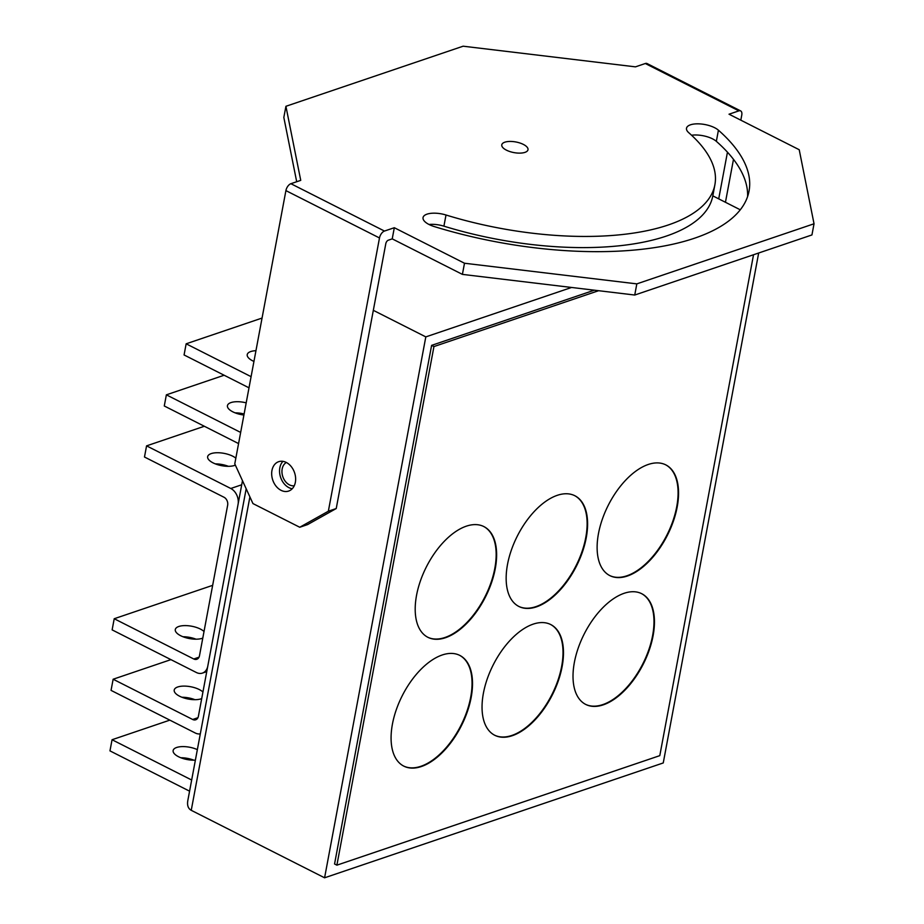 <?xml version="1.0" encoding="UTF-8"?>
<svg xmlns="http://www.w3.org/2000/svg" width="924" height="924" viewBox="0 0 924 924"><rect width="100%" height="100%" fill="white"/><g stroke="black" fill="none" stroke-linecap="round" stroke-linejoin="round"><path stroke-width="1.39" d="M758.673 253.003L663.247 762.947L324.59 877.8L425.814 336.89L571.563 287.468M598.625 290.702L433.945 346.558L336.89 865.164L334.557 863.975L431.612 345.368L594.317 290.194M714.899 184.708A203.476 82.328 10.6 0 0 688.738 132.686A17.371 7.034 10.6 0 1 686.509 128.24A17.371 7.034 10.6 0 1 699.791 123.897A17.371 7.034 10.6 0 1 718.422 130.192A238.219 96.385 10.6 0 1 749.041 191.106A238.219 96.385 10.6 0 1 434.245 226.565A17.371 7.034 10.6 0 1 423.042 217.59A17.371 7.034 10.6 0 1 446.003 215.003A203.476 82.328 10.6 0 0 714.899 184.708L712.808 195.865L740.274 209.794M246.177 488.761L187.791 800.727C187.029 805.405 188.184 808.604 191.245 810.313L324.59 877.8M373.319 310.325L425.814 336.89M286.359 462.485A12.405 9.205 -108.7 0 0 282.813 476.668A12.405 9.205 -108.7 0 0 294.248 485.758M336.89 865.164L659.794 755.647L753.534 254.747M603.291 704.839A62.035 33.148 -63.2 0 1 585.712 704.423A62.035 33.148 -63.2 0 1 584.153 634.107A62.035 33.148 -63.2 0 1 641.741 593.716A62.035 33.148 -63.2 0 1 649.306 649.907A62.035 33.148 -63.2 0 1 603.291 704.839M512.323 735.677A62.035 33.148 -63.2 0 1 494.744 735.273A62.035 33.148 -63.2 0 1 493.185 664.945A62.035 33.148 -63.2 0 1 550.773 624.566A62.035 33.148 -63.2 0 1 558.339 680.757A62.035 33.148 -63.2 0 1 512.323 735.677M421.367 766.527A62.035 33.148 -63.2 0 1 403.788 766.123A62.035 33.148 -63.2 0 1 402.217 695.795A62.035 33.148 -63.2 0 1 459.817 655.416A62.035 33.148 -63.2 0 1 467.382 711.596A62.035 33.148 -63.2 0 1 421.367 766.527M627.396 576.022A62.035 33.148 -63.2 0 1 609.817 575.606A62.035 33.148 -63.2 0 1 608.258 505.289A62.035 33.148 -63.2 0 1 665.846 464.899A62.035 33.148 -63.2 0 1 673.411 521.09A62.035 33.148 -63.2 0 1 627.396 576.022M536.428 606.872A62.035 33.148 -63.2 0 1 518.861 606.456A62.035 33.148 -63.2 0 1 517.29 536.139A62.035 33.148 -63.2 0 1 574.878 495.749A62.035 33.148 -63.2 0 1 582.455 551.94A62.035 33.148 -63.2 0 1 536.428 606.872M445.472 637.722A62.035 33.148 -63.2 0 1 427.893 637.306A62.035 33.148 -63.2 0 1 426.334 566.99A62.035 33.148 -63.2 0 1 483.922 526.599A62.035 33.148 -63.2 0 1 491.487 582.79A62.035 33.148 -63.2 0 1 445.472 637.722M431.612 345.368L433.945 346.558M585.481 704.307A62.035 33.148 116.8 0 0 602.818 704.596A62.035 33.148 116.8 0 0 648.764 649.895A62.035 33.148 116.8 0 0 641.499 593.601M494.513 735.146A62.035 33.148 116.8 0 0 511.861 735.446A62.035 33.148 116.8 0 0 557.796 680.745A62.035 33.148 116.8 0 0 550.542 624.451M403.557 765.996A62.035 33.148 116.8 0 0 420.894 766.296A62.035 33.148 116.8 0 0 466.828 711.596A62.035 33.148 116.8 0 0 459.575 655.301M609.586 575.49A62.035 33.148 116.8 0 0 626.934 575.779A62.035 33.148 116.8 0 0 672.868 521.078A62.035 33.148 116.8 0 0 665.615 464.784M518.618 606.34A62.035 33.148 116.8 0 0 535.966 606.629A62.035 33.148 116.8 0 0 581.901 551.928A62.035 33.148 116.8 0 0 574.647 495.634M427.662 637.19A62.035 33.148 116.8 0 0 444.998 637.479A62.035 33.148 116.8 0 0 490.944 582.778A62.035 33.148 116.8 0 0 483.679 526.484M189.582 791.175L109.968 750.877L112.058 739.731L169.843 720.131M249.006 387.826L184.072 354.955L186.151 343.809L251.097 376.669M112.058 739.731L191.603 779.983M197.355 749.63A15.512 6.272 10.6 0 0 176.68 747.47A15.512 6.272 10.6 0 0 173.135 750.542A15.512 6.272 10.6 0 0 179.937 757.38A15.512 6.272 10.6 0 0 195.391 760.14M180.815 757.749A15.512 6.272 -169.4 0 1 193.855 760.186M186.151 343.809L262.058 318.064M255.96 350.693A15.512 6.272 10.6 0 0 250.774 351.547A15.512 6.272 10.6 0 0 247.228 354.62A15.512 6.272 10.6 0 0 253.95 361.423M200.312 733.864A12.405 9.205 -108.7 0 1 195.264 732.998L111.053 690.378L113.144 679.232L170.917 659.632M238.577 443.589L164.276 405.983L166.366 394.837L240.656 432.432M235.123 412.855A15.512 6.272 -169.4 0 1 244.109 413.998M113.144 679.232L192.677 719.484A6.202 4.608 71.3 0 0 195.715 719.784A6.202 4.608 71.3 0 0 198.394 716.273L242.481 480.699M202.945 691.995A15.512 6.272 10.6 0 0 177.766 686.971A15.512 6.272 10.6 0 0 174.22 690.043A15.512 6.272 10.6 0 0 184.095 698.013A15.512 6.272 10.6 0 0 201.709 698.613M181.901 697.25A15.512 6.272 -169.4 0 1 194.929 699.687M166.366 394.837L224.139 375.236M246.2 402.852A15.512 6.272 10.6 0 0 230.988 402.575A15.512 6.272 10.6 0 0 227.443 405.648A15.512 6.272 10.6 0 0 243.913 415.038M114.218 618.734L193.751 658.985A6.202 4.608 71.3 0 0 196.789 659.286A6.202 4.608 71.3 0 0 199.48 655.774L227.65 505.209A6.202 4.608 71.3 0 0 224.024 497.262L144.479 457.01L146.57 445.865L230.781 488.484A12.405 9.205 -108.7 0 1 238.057 504.365L207.796 666.089A12.405 9.205 -108.7 0 1 202.414 673.099A12.405 9.205 -108.7 0 1 196.35 672.499L112.127 629.879L114.218 618.734L212.659 585.342M215.327 463.883A15.512 6.272 -169.4 0 1 228.367 466.32M204.019 631.496A15.512 6.272 10.6 0 0 178.84 626.472A15.512 6.272 10.6 0 0 175.294 629.544A15.512 6.272 10.6 0 0 185.17 637.514A15.512 6.272 10.6 0 0 202.783 638.114M182.975 636.751A15.512 6.272 -169.4 0 1 196.015 639.189M146.57 445.865L204.343 426.264M239.709 414.275L241.938 413.513M235.839 458.165A15.512 6.272 10.6 0 0 211.192 453.603A15.512 6.272 10.6 0 0 207.646 456.675A15.512 6.272 10.6 0 0 217.706 464.703A15.512 6.272 10.6 0 0 235.366 465.142M740.817 120.166L741.764 115.107A6.202 3.315 116.8 0 0 740.632 110.903A6.202 3.315 116.8 0 0 738.877 110.868L729.024 114.206L799.214 149.723L814.032 223.781L636.821 283.876L464.495 263.236L394.317 227.72L392.226 238.866L388.288 240.205A3.107 1.663 -63.2 0 0 385.805 243.659L336.232 508.535L307.623 524.578L299.746 527.258L252.957 503.58L234.777 463.848L285.909 190.61A6.202 3.315 -63.2 0 1 290.898 183.703L300.739 180.365L285.92 106.295L283.83 117.452L296.696 181.728M394.317 227.72L384.465 231.058A6.202 3.315 116.8 0 0 379.487 237.965L328.355 511.215L299.746 527.258M286.267 462.439A15.512 11.515 -108.7 0 0 278.667 461.688A15.512 11.515 -108.7 0 0 272.753 480.076A15.512 11.515 -108.7 0 0 288.635 491.071A15.512 11.515 -108.7 0 0 295.576 477.546A15.512 11.515 -108.7 0 0 286.267 462.439M292.238 488.738A15.512 11.515 71.3 0 1 288.923 487.653A15.512 11.515 71.3 0 1 280.041 475.329A15.512 11.515 71.3 0 1 282.94 461.353M336.232 508.535L328.355 511.215M814.032 223.781L811.942 234.939L634.742 295.033L462.404 274.382L392.226 238.866M691.568 135.239A17.371 7.034 -169.4 0 1 716.343 141.337A238.219 96.385 -169.4 0 1 747.597 196.604M712.808 195.865A203.476 82.328 -169.4 0 1 443.913 226.161A17.371 7.034 -169.4 0 0 429.002 224.474M285.92 106.295L463.12 46.2L635.458 66.851L645.299 63.513A6.202 3.315 -63.2 0 1 647.054 63.548L740.632 110.903M523.354 144.41A13.34 5.394 10.6 0 0 509.794 141.441A13.34 5.394 10.6 0 0 501.778 144.825A13.34 5.394 10.6 0 0 513.894 152.587A13.34 5.394 10.6 0 0 527.997 149.734A13.34 5.394 10.6 0 0 523.354 144.41M727.454 152.183L718.71 198.879M725.444 202.298L733.483 159.355M636.821 283.876L634.742 295.033M464.495 263.236L462.404 274.382M191.245 810.313L249.896 496.904M192.677 719.484L197.944 717.694M193.751 658.985L199.018 657.195M230.781 488.484L241.718 484.777M379.487 237.965L285.909 190.61M384.465 231.058L290.898 183.703M645.299 63.513L738.877 110.868M718.422 130.192L716.343 141.337M446.003 215.003L443.913 226.161M202.414 673.099L206.757 671.633"/></g></svg>
